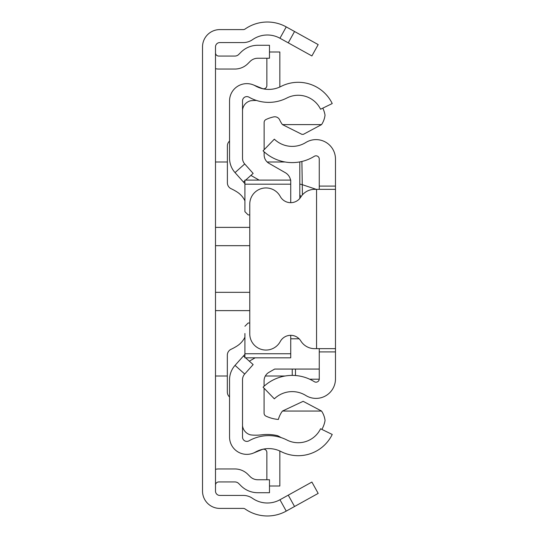 <?xml version="1.0" encoding="UTF-8"?>
<svg xmlns="http://www.w3.org/2000/svg" width="538" height="538" viewBox="0 0 538 538"><rect width="100%" height="100%" fill="white"/><g stroke="black" fill="none" stroke-linecap="round" stroke-linejoin="round"><path stroke-width="0.81" d="M215.496 469.291A16.214 16.214 0 0 1 218.737 468.961L234.877 468.961A18.373 18.373 0 0 1 247.87 474.341L250.109 476.581A10.807 10.807 0 0 0 257.749 479.748L269.484 479.748L269.484 492.721L257.749 492.721A23.78 23.78 0 0 1 240.937 485.753L238.697 483.514A5.407 5.407 0 0 0 234.877 481.934L218.737 481.934A3.241 3.241 0 0 0 215.496 485.175M215.496 68.709A16.214 16.214 0 0 0 218.737 69.039L234.877 69.039A18.373 18.373 0 0 0 247.87 63.659L250.109 61.419A10.807 10.807 0 0 1 257.749 58.252L269.484 58.252L269.484 45.279L257.749 45.279A23.78 23.78 0 0 0 240.937 52.247L238.697 54.486A5.407 5.407 0 0 1 234.877 56.066L218.737 56.066A3.241 3.241 0 0 1 215.496 52.825M294.548 31.5L318.18 44.6L311.892 55.945L288.26 42.845L294.548 31.5L286.243 26.9A38.911 38.911 0 0 0 245.12 29.018A3.241 3.241 0 0 1 243.27 29.597L219.82 29.597A17.297 17.297 0 0 0 202.523 46.893L202.523 491.107A17.297 17.297 0 0 0 219.82 508.403L243.27 508.403A3.241 3.241 0 0 1 245.12 508.982A38.911 38.911 0 0 0 286.243 511.1L294.548 506.5L288.26 495.155L311.892 482.055L318.18 493.4L294.548 506.5M288.26 42.845L279.955 38.245A25.938 25.938 0 0 0 252.544 39.657A16.214 16.214 0 0 1 243.27 42.569L219.82 42.569A4.324 4.324 0 0 0 215.496 46.893L215.496 491.107A4.324 4.324 0 0 0 219.82 495.431L243.27 495.431A16.214 16.214 0 0 1 252.544 498.343A25.938 25.938 0 0 0 279.955 499.755L288.26 495.155M229.551 379.788L229.551 437.078A17.297 17.297 0 0 0 255.375 452.115A27.021 27.021 0 0 1 281.011 451.557A37.828 37.828 0 0 0 332.228 434.455L320.574 428.773A24.862 24.862 0 0 1 286.915 440.01A39.994 39.994 0 0 0 248.973 440.837A4.324 4.324 0 0 1 242.517 437.078L242.517 379.788A8.648 8.648 0 0 1 244.716 374.031L235.039 365.389A21.614 21.614 0 0 0 229.551 379.788M245.57 357.824L253.149 364.589L244.716 374.031M244.918 354.334L243.472 355.948L244.918 357.239M243.472 355.948L235.039 365.389M245.658 180.096L253.149 173.411L244.716 163.969A8.648 8.648 0 0 1 242.517 158.212L242.517 100.922A4.324 4.324 0 0 1 248.973 97.163A39.994 39.994 0 0 0 286.915 97.99A24.862 24.862 0 0 1 320.574 109.227L332.228 103.545A37.828 37.828 0 0 0 281.011 86.443A27.021 27.021 0 0 1 255.375 85.885A17.297 17.297 0 0 0 229.551 100.922L229.551 158.212A21.614 21.614 0 0 0 235.039 172.611L244.918 183.666M243.472 182.052L244.918 180.761M253.317 84.89L262.409 88.562A3.241 3.241 0 0 0 266.868 85.555L266.868 58.252M279.767 87.042A16.214 16.214 0 0 0 279.841 85.555L279.841 51.991L269.484 51.991M253.317 453.11L262.409 449.438A3.241 3.241 0 0 1 266.868 452.445L266.868 479.748M269.484 486.009L279.841 486.009L279.841 452.445A16.214 16.214 0 0 0 279.767 450.958M322.82 108.131A28.104 28.104 0 0 1 325.039 115.145A21.789 21.789 0 0 1 321.556 124.608L303.405 134.332L301.952 134.365L282.443 124.608A24.378 24.378 0 0 1 279.713 119.967A5.387 5.387 0 0 0 273.647 116.907A35.642 35.642 0 0 0 265.994 119.517A3.241 3.241 0 0 0 264.138 122.449L264.138 149.732M281.105 437.596A60.135 60.135 0 0 0 277.675 435.706A44.641 44.641 0 0 0 261.562 434.839A46.806 46.806 0 0 1 250.721 434.906A10.747 10.747 0 0 1 242.517 425.82M244.918 353.742L290.735 353.742L290.735 357.824L244.918 357.824L244.918 333.513M229.551 141.05A6.483 6.483 0 0 0 227.386 145.885L227.386 182.839A6.483 6.483 0 0 0 231.145 188.724A49.718 49.718 0 0 1 237.191 192.059A21.614 21.614 0 0 1 244.918 200.795M244.918 337.185A21.614 21.614 0 0 1 237.177 345.927A49.718 49.718 0 0 1 231.098 349.276A6.483 6.483 0 0 0 227.332 355.161L227.332 392.088A6.483 6.483 0 0 0 229.551 396.97M290.735 353.742L290.735 335.322M248.159 323.002L249.766 323.002L248.159 323.002L244.918 326.25M248.159 214.918L249.766 214.918L248.159 214.918L244.918 211.676L244.918 204.406M244.918 211.676L244.918 180.096L290.735 180.096L290.735 184.184L244.918 184.184M290.735 202.678L290.735 184.184M319.263 369.061L274.676 369.061L268.973 372.33A9.731 9.731 180 0 0 264.084 380.77L264.084 386.237M249.316 361.166L255.146 357.824M264.084 388.214L264.084 413.184A3.241 3.241 180 0 0 265.933 416.109A35.642 35.642 0 0 0 278.381 419.452A24.378 24.378 0 0 1 282.443 411.052L321.563 411.052A21.823 21.823 0 0 1 325.06 420.534A28.104 28.104 0 0 1 321.879 429.405M299.115 338.799L290.735 338.799M282.443 411.052L303.15 401.321L321.563 411.052M290.554 180.096A10.807 10.807 0 0 0 285.295 172.678L269.027 163.364A9.731 9.731 0 0 1 264.138 154.917L264.138 151.81M259.101 180.096L250.91 175.408M321.556 124.608L282.443 124.608M242.517 110.162A10.632 10.632 0 0 1 250.721 100.754A46.806 46.806 0 0 1 256.525 100.472M319.263 189.342L319.263 186.094L335.477 186.094L335.477 351.906L319.263 351.906L319.263 348.658M319.263 351.906L319.263 378.934A3.241 3.241 0 0 1 314.313 381.691A41.951 41.951 0 0 0 263.075 387.172L274.34 398.84A25.737 25.737 0 0 1 305.772 395.47A19.455 19.455 0 0 0 335.477 378.934L335.477 351.906M335.477 186.094L335.477 159.066A19.455 19.455 0 0 0 305.772 142.53A25.737 25.737 0 0 1 274.34 139.16L263.075 150.828A41.951 41.951 0 0 0 314.313 156.309A3.241 3.241 0 0 1 319.263 159.066L319.263 186.094M335.477 189.342L316.559 189.342L316.559 348.658L335.477 348.658M316.559 189.342L314.622 189.342A16.214 16.214 0 0 0 300.823 197.036A11.89 11.89 0 0 1 280.244 196.444A16.214 16.214 0 0 0 249.766 204.151L249.766 333.849A16.214 16.214 0 0 0 280.244 341.556A11.89 11.89 0 0 1 300.823 340.964A16.214 16.214 0 0 0 314.622 348.658L316.559 348.658M301.899 161.467L302.262 184.662L316.243 189.342M292.242 369.061L292.242 375.403M299.807 198.448L299.807 161.904L299.807 198.448M299.807 184.09L302.262 184.662L302.417 194.877M301.112 196.592A3.241 3.235 180 0 1 299.807 193.996M279.955 38.245L286.243 26.9M279.955 499.755L286.243 511.1M215.496 227.372L249.766 227.372M249.766 245.678L215.496 245.678M249.766 310.628L215.496 310.628M215.496 292.322L249.766 292.322M244.716 163.969L235.039 172.611M295.483 375.531L295.483 369.061M319.249 379.196L309.653 379.196M299.807 161.992L299.316 161.992M285.12 161.992L267.191 161.992M227.386 161.992L215.496 161.992M285.12 376.008L265.328 376.008M227.332 376.008L215.496 376.008"/></g></svg>
